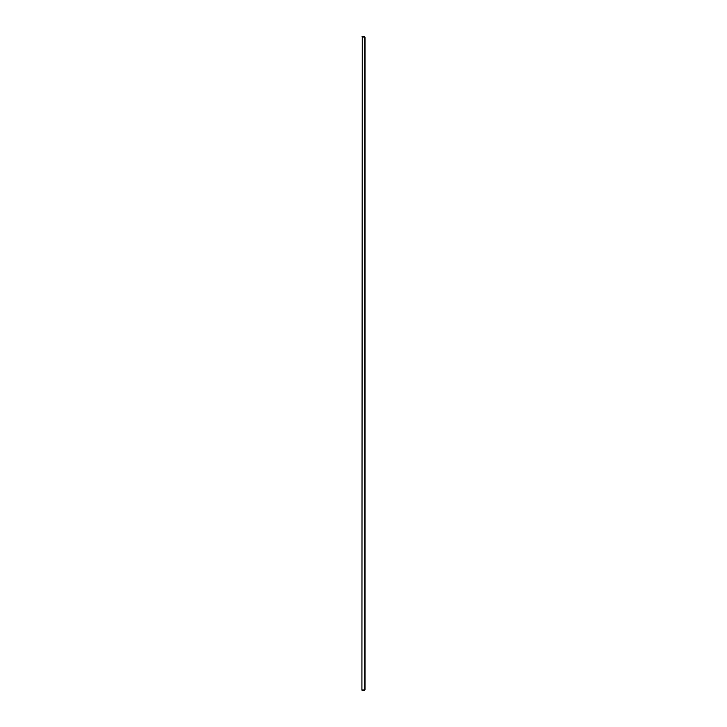 <?xml version="1.0" encoding="UTF-8"?>
<svg xmlns="http://www.w3.org/2000/svg" width="727" height="727" viewBox="0 0 727 727"><rect width="100%" height="100%" fill="white"/><g stroke="black" fill="none" stroke-linecap="round" stroke-linejoin="round"><path stroke-width="1.09" d="M365.045 37.386L365.054 332.375M364.563 689.932L362.101 690.159L362.101 690.65L363.909 690.65L365.054 689.505L365.054 37.495L363.909 36.35L362.101 36.35L362.101 36.841L364.563 37.068M362.264 37.068L361.91 689.932L362.264 37.068L364.972 37.068M362.264 689.932L364.972 689.932M364.718 689.932L364.718 37.068"/></g></svg>
